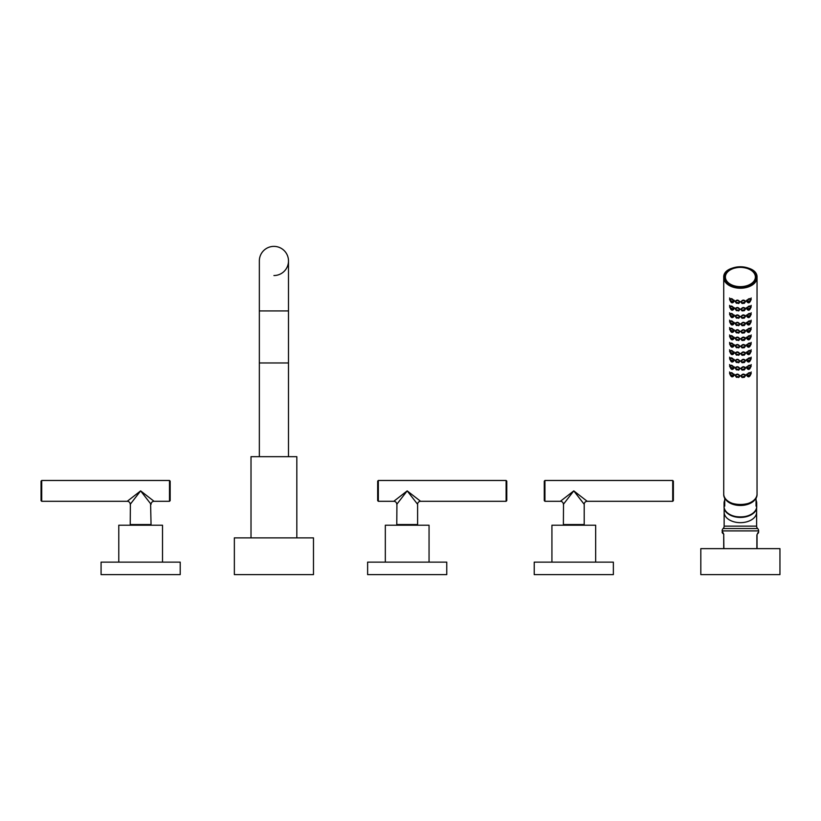 <?xml version="1.0" encoding="UTF-8"?>
<svg xmlns="http://www.w3.org/2000/svg" width="821" height="821" viewBox="0 0 821 821"><rect width="100%" height="100%" fill="white"/><g stroke="black" fill="none" stroke-linecap="round" stroke-linejoin="round"><path stroke-width="1.23" d="M259.344 456.671L259.344 362.974L288.489 362.974L288.489 260.955A14.573 14.573 0 0 1 273.916 275.538M273.916 246.382A14.573 14.573 0 0 1 288.489 260.955A14.573 14.573 0 0 0 273.916 246.382A14.573 14.573 0 0 0 259.344 260.955L259.344 260.955A14.573 14.573 0 0 1 273.916 246.382M251.01 537.868L251.01 456.671L296.822 456.671L296.822 537.868M234.354 537.868L313.478 537.868L313.478 574.618L234.354 574.618L234.354 537.868M150.592 503.704L151.054 524.547L130.231 524.547L130.375 504.104M154.05 501.303A2.997 2.997 -45 0 0 151.054 504.299L140.637 490.886L130.231 504.299A2.997 2.997 45 0 0 127.234 501.303L41.717 501.303L41.717 480.48L169.495 480.48L169.495 501.303L154.05 501.303L140.637 490.886L127.234 501.303M141.766 492.343L142.577 493.38M133.176 500.512L138.8 493.267M145.491 494.653L149.155 497.505M152.254 499.907L152.819 500.348M169.495 480.48L170.163 481.147L170.163 500.636L169.495 501.303M129.184 499.784L130.077 499.096M41.717 501.303L41.05 500.636L41.05 481.147L41.717 480.48M147.308 524.547L147.308 525.214M133.977 524.547L133.977 525.214M118.778 562.128L118.778 525.214L162.507 525.214L162.507 562.128M180.21 562.128L101.075 562.128L101.075 574.618L180.21 574.618L180.21 562.128M415.888 502.093L417.602 504.299L417.602 524.547L396.779 524.547L396.923 504.115M420.609 501.303A2.997 2.997 -45 0 0 417.602 504.299L407.195 490.886L396.779 504.299A2.997 2.997 45 0 0 393.782 501.303L378.337 501.303L378.337 480.48L506.116 480.48L506.116 501.303L420.609 501.303L407.195 490.886L393.782 501.303M408.253 492.251L409.115 493.37M506.116 480.48L506.783 481.147L506.783 500.636L506.116 501.303M378.337 501.303L377.67 500.636L377.67 481.147L378.337 480.48M429.055 562.128L429.055 525.214L385.326 525.214L385.326 562.128M407.195 562.128L446.757 562.128L446.757 574.618L367.623 574.618L367.623 562.128L407.195 562.128M584.203 504.299L573.787 490.886L587.2 501.303A2.997 2.997 -45 0 0 584.203 504.299L584.203 524.547L563.38 524.547L563.514 504.125M561.646 500.317L573.787 490.886L563.38 504.299A2.997 2.997 45 0 0 560.374 501.303L560.989 500.82M574.782 492.179L583.238 503.068M568.696 497.444L571.837 493.4M672.717 501.303L673.374 500.636L673.374 481.147L672.717 480.48L672.717 501.303L587.2 501.303M573.787 490.886L560.374 501.303L544.939 501.303L544.939 480.48L672.717 480.48M544.939 501.303L544.272 500.636L544.272 481.147L544.939 480.48M595.656 562.128L595.656 525.214L551.928 525.214L551.928 562.128M573.787 562.128L613.359 562.128L613.359 574.618L534.225 574.618L534.225 562.128L573.787 562.128M724.204 507.942A16.246 10.437 0 0 0 740.388 517.425A16.246 10.437 0 0 0 756.562 507.942M758.625 532.029L757.957 532.644A1.663 1.55 -135 0 1 757.526 533.814L758.142 533.209A1.663 1.663 45 0 0 758.625 532.029L758.625 530.9A3.335 3.335 0 0 0 757.629 528.519A3.335 3.335 0 0 1 756.623 526.138L756.623 507.563M723.824 534.399L722.141 530.9A3.335 3.335 0 0 1 723.137 528.519A3.335 3.335 0 0 0 724.143 526.138L724.143 507.563M779.95 548.633L700.816 548.633L700.816 574.618L779.95 574.618L779.95 548.633M757.957 532.644L756.88 534.994L756.88 548.633M723.722 548.633L723.722 534.994L723.722 548.633M722.141 532.029A1.663 1.663 -45 0 0 722.634 533.209L723.239 533.814A1.663 1.55 -45 0 1 722.808 532.644M757.044 534.994L757.044 548.633L756.88 534.994M724.727 500.184A16.328 10.499 0 0 0 724.06 503.16L724.06 506.475C723.219 520.37 757.547 520.37 756.705 506.475A16.328 10.499 180 0 1 740.388 516.963A16.328 10.499 180 0 1 724.06 506.475M724.06 503.16A16.328 10.499 0 0 0 724.727 506.126L724.727 497.957A16.328 10.499 180 0 0 740.388 505.479A16.328 10.499 180 0 0 756.049 497.957L756.049 506.126A16.328 10.499 0 0 0 756.705 503.16L756.705 506.475M756.705 503.16A16.328 10.499 0 0 0 756.049 500.184M750.004 338.591L747.572 339.186L750.127 338.488C749.286 340.007 748.434 340.243 747.572 339.186L750.004 338.591L747.931 339.289M748.321 339.165L749.44 338.806L748.331 339.227M747.664 339.535L747.048 338.252C748.3 336.087 749.522 335.686 750.712 337.041L750.035 338.868M746.864 337.287L746.977 337.944M747.623 339.463L746.546 338.262C748.157 335.563 749.717 334.968 751.215 336.456L750.24 338.396M751.133 335.04L750.64 336.507L751.215 334.978M757.044 493.965A16.656 10.704 180 0 1 740.388 504.679A16.656 10.704 180 0 1 723.722 493.965C722.767 507.963 757.999 507.963 757.044 493.965L757.044 277.529A16.656 10.704 0 0 0 749.357 268.498M723.722 493.965L723.722 277.529A16.656 10.704 0 0 0 740.388 288.233A16.656 10.704 0 0 0 757.044 277.529C757.999 263.531 722.767 263.531 723.722 277.529A16.656 10.704 0 0 1 731.408 268.498M730.526 375.413L729.551 373.463C731.049 371.975 732.609 372.58 734.22 375.279L733.143 376.48M736.396 377.28L735.216 375.505C736.755 373.504 738.315 373.678 739.885 376.028L738.684 377.537M742.081 377.537L740.881 376.028C742.451 373.678 744.011 373.504 745.55 375.505L744.37 377.28M747.623 376.48L746.546 375.279C748.157 372.58 749.717 371.975 751.215 373.463L750.24 375.413M730.526 368.003L729.551 366.063C731.049 364.575 732.609 365.171 734.22 367.87L733.143 369.07M736.396 369.871L735.216 368.106C736.755 366.094 738.315 366.269 739.885 368.629L738.684 370.138L736.324 369.542L738.705 370.107L739.382 368.629C738.161 366.761 736.94 366.638 735.719 368.27L736.416 369.912M741.435 368.947L741.384 368.629C742.605 366.761 743.826 366.638 745.047 368.27L744.349 369.912L742.061 370.107L741.384 368.629L741.968 369.737L744.442 369.542L742.061 370.107L740.881 368.629C742.451 366.269 744.011 366.094 745.55 368.106L744.37 369.871M747.623 369.07L746.546 367.87C748.157 365.171 749.717 364.575 751.215 366.063L750.24 368.003M730.526 360.604L729.551 358.664C731.049 357.166 732.609 357.771 734.22 360.47L733.143 361.671M736.396 362.472L735.216 360.706C736.755 358.695 738.315 358.869 739.885 361.23L738.684 362.738L736.324 362.143L738.705 362.708L739.382 361.219C738.161 359.362 736.94 359.239 735.719 360.86L736.416 362.513M741.435 361.548L741.384 361.219C742.605 359.362 743.826 359.239 745.047 360.86L744.349 362.513L742.061 362.708L741.384 361.219L741.968 362.338L744.442 362.143L742.061 362.708L740.881 361.23C742.451 358.869 744.011 358.695 745.55 360.706L744.37 362.472M747.623 361.671L746.546 360.47C748.157 357.771 749.717 357.166 751.215 358.664L750.24 360.604M730.526 353.204L729.551 351.255C731.049 349.767 732.609 350.372 734.22 353.071L733.143 354.272M736.396 355.072L735.216 353.297C736.755 351.296 738.315 351.47 739.885 353.82L738.684 355.339M742.081 355.339L740.881 353.82C742.451 351.47 744.011 351.296 745.55 353.297L744.37 355.072M747.623 354.272L746.546 353.071C748.157 350.372 749.717 349.767 751.215 351.255L750.24 353.204M730.526 345.805L729.551 343.855C731.049 342.367 732.609 342.973 734.22 345.672L733.143 346.873M736.396 347.663L735.216 345.898C736.755 343.896 738.315 344.071 739.885 346.421L738.684 347.93M742.081 347.93L740.881 346.421C742.451 344.071 744.011 343.896 745.55 345.898L744.37 347.663M747.623 346.873L746.546 345.672C748.157 342.973 749.717 342.367 751.215 343.855L750.24 345.805M730.526 338.396L729.551 336.456C731.049 334.968 732.609 335.563 734.22 338.262L733.143 339.463M736.396 340.263L735.216 338.498C736.755 336.487 738.315 336.661 739.885 339.022L738.684 340.53L736.324 339.935L738.705 340.499L739.382 339.022C738.161 337.154 736.94 337.031 735.719 338.652L736.416 340.305M741.435 339.34L741.384 339.022C742.605 337.154 743.826 337.031 745.047 338.652L744.349 340.305L742.061 340.499L741.384 339.022L741.968 340.13L744.442 339.935L742.061 340.499L740.881 339.022C742.451 336.661 744.011 336.487 745.55 338.498L744.37 340.263M730.526 330.996L729.551 329.057C731.049 327.558 732.609 328.164 734.22 330.863L733.143 332.064M736.396 332.864L735.216 331.099C736.755 329.088 738.315 329.262 739.885 331.622L738.684 333.131L736.324 332.536L738.705 333.1L739.382 331.612C738.161 329.755 736.94 329.632 735.719 331.253L736.416 332.905M741.435 331.941L741.384 331.612C742.605 329.755 743.826 329.632 745.047 331.253L744.349 332.905L742.061 333.1L741.384 331.612L741.968 332.731L744.442 332.536L742.061 333.1L740.881 331.622C742.451 329.262 744.011 329.088 745.55 331.099L744.37 332.864M747.623 332.064L746.546 330.863C748.157 328.164 749.717 327.558 751.215 329.057L750.24 330.996M730.526 323.597L729.551 321.647C731.049 320.159 732.609 320.765 734.22 323.464L733.143 324.664M736.396 325.465L735.216 323.69C736.755 321.688 738.315 321.863 739.885 324.213L738.684 325.721M742.081 325.721L740.881 324.213C742.451 321.863 744.011 321.688 745.55 323.69L744.37 325.465M747.623 324.664L746.546 323.464C748.157 320.765 749.717 320.159 751.215 321.647L750.24 323.597M730.526 316.188L729.551 314.248C731.049 312.76 732.609 313.365 734.22 316.054L733.143 317.255M736.396 318.055L735.216 316.29C736.755 314.289 738.315 314.464 739.885 316.814L738.684 318.322M742.081 318.322L740.881 316.814C742.451 314.464 744.011 314.289 745.55 316.29L744.37 318.055M747.623 317.255L746.546 316.054C748.157 313.365 749.717 312.76 751.215 314.248L750.24 316.188M730.526 308.788L729.551 306.849C731.049 305.361 732.609 305.956 734.22 308.655L733.143 309.856M736.396 310.656L735.216 308.891C736.755 306.88 738.315 307.054 739.885 309.414L738.684 310.923L736.324 310.328L738.705 310.892L739.382 309.414C738.161 307.547 736.94 307.423 735.719 309.045L736.416 310.697M741.435 309.733L741.384 309.414C742.605 307.547 743.826 307.423 745.047 309.045L744.349 310.697L742.061 310.892L741.384 309.414L741.968 310.523L744.442 310.328L742.061 310.892L740.881 309.414C742.451 307.054 744.011 306.88 745.55 308.891L744.37 310.656M747.623 309.856L746.546 308.655C748.157 305.956 749.717 305.35 751.215 306.849L750.24 308.788M730.526 301.389L729.551 299.449C731.049 297.951 732.609 298.557 734.22 301.256L733.143 302.456M736.396 303.257L735.216 301.492C736.755 299.48 738.315 299.655 739.885 302.015L738.684 303.524L736.324 302.918L738.705 303.493L739.382 302.005C738.161 300.147 736.94 300.024 735.719 301.646L736.416 303.298M741.435 302.333L741.384 302.005C742.605 300.147 743.826 300.024 745.047 301.646L744.349 303.298L742.061 303.493L741.384 302.005L741.968 303.123L744.442 302.918L742.061 303.493L740.881 302.015C742.451 299.655 744.011 299.48 745.55 301.492L744.37 303.257M747.623 302.456L746.546 301.256C748.157 298.557 749.717 297.951 751.215 299.449L750.24 301.389M732.137 268.96A15.322 9.852 0 0 0 725.056 277.272A15.322 9.852 0 0 0 740.388 287.124A15.322 9.852 0 0 0 755.71 277.272A15.322 9.852 0 0 0 748.629 268.96M733.8 374.961L733.902 374.294M729.633 372.046L730.126 373.524L729.551 371.995M733.882 374.725L733.717 375.259C732.465 373.103 731.244 372.693 730.054 374.048L730.731 375.885L733.194 376.192L730.731 375.885M733.102 376.552L733.687 375.505M732.845 376.295L730.762 375.608L733.194 376.192C732.342 377.25 731.49 377.013 730.639 375.495L729.848 372.755M732.445 376.182L731.337 375.813L732.445 376.234M735.339 374.971L735.637 375.505M739.434 376.049L739.783 375.515M735.452 374.787L735.626 375.32M739.423 375.926L739.382 376.028C738.161 374.16 736.94 374.048 735.719 375.669L736.416 377.321L738.797 377.147L736.416 377.321M738.705 377.516L739.382 376.028L738.797 377.147L736.324 376.942L735.472 374.745M738.52 377.26L736.519 377.065L738.797 377.147M736.991 377.116L738.12 377.229L736.991 377.137L736.95 376.449L738.141 376.716M740.983 375.515L741.332 376.049M745.129 375.505L745.427 374.971M745.294 374.745L745.047 375.669C743.826 374.048 742.605 374.16 741.384 376.028L741.968 377.147L744.442 376.942L742.061 377.516L741.342 375.926M745.14 375.32L745.314 374.787M745.047 375.669L744.349 377.321L745.047 375.669M744.247 377.065L742.246 377.26L744.442 376.942M743.775 377.116L742.656 377.229L743.775 377.137L743.816 376.449L742.625 376.716M742.061 377.516L744.349 377.321M746.864 374.294L746.977 374.961M751.133 372.046L750.64 373.524L751.215 371.995M747.664 376.552L747.048 375.259C748.3 373.103 749.522 372.693 750.712 374.048L750.035 375.885L747.572 376.192L750.035 375.885M750.004 375.608L747.931 376.295L750.127 375.495C749.286 377.013 748.434 377.25 747.572 376.192L746.546 374.222M748.321 376.182L749.44 375.813L748.331 376.234M733.8 367.551L733.902 366.895M729.633 364.647L730.126 366.115L729.551 364.586M733.882 367.326L733.717 367.859C732.465 365.694 731.244 365.294 730.054 366.648L730.731 368.485L733.194 368.793L730.731 368.485M733.102 369.142L733.687 368.106M732.845 368.896L730.762 368.198L733.194 368.793C732.342 369.85 731.49 369.614 730.639 368.095L729.848 365.345M732.445 368.783L731.337 368.413L732.445 368.834M735.339 367.572L735.637 368.095M739.434 368.639L739.783 368.116M735.452 367.377L735.626 367.921M739.423 368.516L738.797 369.737L736.324 369.542L735.472 367.346M738.52 369.861L736.519 369.655L738.797 369.737M736.991 369.717L738.12 369.83L736.991 369.737L736.95 369.05L738.141 369.317M740.983 368.116L741.332 368.639M745.129 368.095L745.427 367.572M745.14 367.921L745.314 367.377M744.247 369.655L742.246 369.861L744.349 369.912M742.656 369.83L743.775 369.717L742.656 369.85M742.625 369.317L743.816 369.019L743.775 369.717M746.864 366.895L746.977 367.551M751.133 364.647L750.64 366.115L751.215 364.586M747.664 369.142L747.048 367.859C748.3 365.694 749.522 365.294 750.712 366.648L750.035 368.485L747.572 368.793L750.035 368.485M750.004 368.198L747.931 368.896L750.127 368.095C749.286 369.614 748.434 369.85 747.572 368.793L746.546 366.813M748.321 368.783L749.44 368.413L748.331 368.834M733.8 360.152L733.902 359.495M729.633 357.238L730.126 358.715L729.551 357.186M733.882 359.926L733.717 360.45C732.465 358.295 731.244 357.894 730.054 359.249L730.731 361.076L733.194 361.394L730.731 361.076M733.102 361.743L733.687 360.696M732.845 361.497L730.762 360.799L733.194 361.394C732.342 362.441 731.49 362.215 730.639 360.696L729.848 357.946M732.445 361.373L731.337 361.014L732.445 361.435M735.339 360.173L735.637 360.696M739.434 361.24L739.783 360.706M736.519 362.256L738.52 362.451L736.324 362.143L735.626 360.522M739.423 361.117L738.797 362.338L736.324 362.143M736.991 362.318L738.12 362.43L736.991 362.328L736.95 361.651M740.983 360.706L741.332 361.24M745.129 360.696L745.427 360.173M745.14 360.522L744.349 362.513M744.247 362.256L742.246 362.451L744.442 362.143M743.775 362.318L742.656 362.43L743.775 362.318L743.816 361.651M746.864 359.495L746.977 360.152M751.133 357.238L750.64 358.715L751.215 357.186M747.664 361.743L747.048 360.45C748.3 358.295 749.522 357.894 750.712 359.249L750.035 361.076L747.572 361.394L750.035 361.076M750.004 360.799L747.931 361.497L750.127 360.696C749.286 362.215 748.434 362.441 747.572 361.394L746.546 359.413M748.321 361.373L749.44 361.014L748.331 361.435M733.8 352.753L733.902 352.096M729.633 349.838L730.126 351.316L729.551 349.787M733.882 352.527L733.717 353.051C732.465 350.895 731.244 350.495 730.054 351.85L730.731 353.677L733.194 353.995L730.731 353.677M733.102 354.344L733.687 353.297M732.845 354.087L730.762 353.399L733.194 353.995C732.342 355.041 731.49 354.805 730.639 353.297L729.848 350.546M732.445 353.974L731.337 353.605L732.445 354.025M735.339 352.763L735.637 353.297M739.434 353.841L739.783 353.307M735.452 352.578L735.626 353.122M739.423 353.718L739.382 353.82C738.161 351.963 736.94 351.84 735.719 353.461L736.416 355.113L738.797 354.939L736.416 355.113M738.705 355.308L739.382 353.82L738.797 354.939L736.324 354.734L735.472 352.537M738.52 355.052L736.519 354.857L738.797 354.939M736.991 354.918L738.12 355.021L736.991 354.929L736.95 354.241M740.983 353.307L741.332 353.841M745.129 353.297L745.427 352.763M745.294 352.537L745.047 353.461C743.826 351.84 742.605 351.963 741.384 353.82L741.968 354.939L744.442 354.734L742.061 355.308L741.342 353.718M745.14 353.122L745.314 352.578M745.047 353.461L744.349 355.113L745.047 353.461M744.247 354.857L742.246 355.052L744.442 354.734M743.775 354.918L742.656 355.021L743.775 354.918L743.816 354.241M742.061 355.308L744.349 355.113M746.864 352.096L746.977 352.753M751.133 349.838L750.64 351.316L751.215 349.787M747.664 354.344L747.048 353.051C748.3 350.895 749.522 350.495 750.712 351.85L750.035 353.677L747.572 353.995L750.035 353.677M750.004 353.399L747.931 354.087L750.127 353.297C749.286 354.805 748.434 355.041 747.572 353.995L746.546 352.014M748.321 353.974L749.44 353.605L748.331 354.025M733.8 345.354L733.902 344.687M729.633 342.439L730.126 343.917L729.551 342.388M733.882 345.118L733.717 345.651C732.465 343.486 731.244 343.086 730.054 344.44L730.731 346.277L733.194 346.585L730.731 346.277M733.102 346.944L733.687 345.898M732.845 346.688L730.762 346L733.194 346.585C732.342 347.642 731.49 347.406 730.639 345.887L729.848 343.147M732.445 346.575L731.337 346.205L732.445 346.626M735.339 345.364L735.637 345.898M739.434 346.441L739.783 345.908M735.452 345.169L735.626 345.713M739.423 346.318L739.382 346.421C738.161 344.553 736.94 344.44 735.719 346.062L736.416 347.714L738.797 347.54L736.416 347.714M738.705 347.909L739.382 346.421L738.797 347.54L736.324 347.334L735.472 345.138M738.52 347.652L736.519 347.457L738.797 347.54M736.991 347.509L738.12 347.622L736.991 347.529L736.95 346.842L738.141 347.109M740.983 345.908L741.332 346.441M745.129 345.898L745.427 345.364M745.294 345.138L745.047 346.062C743.826 344.44 742.605 344.553 741.384 346.421L741.968 347.54L744.442 347.334L742.061 347.909L741.342 346.318M745.14 345.713L745.314 345.169M745.047 346.062L744.349 347.714L745.047 346.062M744.247 347.457L742.246 347.652L744.442 347.334M743.775 347.509L742.656 347.622L743.775 347.529L743.816 346.842L742.625 347.109M742.061 347.909L744.349 347.714M746.864 344.687L746.977 345.354M751.133 342.439L750.64 343.917L751.215 342.388M747.664 346.944L747.048 345.651C748.3 343.486 749.522 343.086 750.712 344.44L750.035 346.277L747.572 346.585L750.035 346.277M750.004 346L747.931 346.688L750.127 345.887C749.286 347.406 748.434 347.642 747.572 346.585L746.546 344.615M748.321 346.575L749.44 346.205L748.331 346.626M733.8 337.944L733.902 337.287M729.633 335.04L730.126 336.507L729.551 334.978M733.882 337.718L733.717 338.252C732.465 336.087 731.244 335.686 730.054 337.041L730.731 338.868L733.194 339.186L730.731 338.868M733.102 339.535L733.687 338.488M732.845 339.289L730.762 338.591L733.194 339.186C732.342 340.243 731.49 340.007 730.639 338.488L729.848 335.738M732.445 339.165L731.337 338.806L732.445 339.227M735.339 337.965L735.637 338.488M739.434 339.032L739.783 338.509M735.452 337.77L735.626 338.314M739.423 338.909L738.797 340.13L736.324 339.935L735.472 337.739M738.52 340.253L736.519 340.048L738.797 340.13M736.991 340.11L738.12 340.222L736.991 340.13L736.95 339.442L738.141 339.709M740.983 338.509L741.332 339.032M745.129 338.488L745.427 337.965M745.14 338.314L745.314 337.77M744.247 340.048L742.246 340.253L744.349 340.305M742.656 340.222L743.775 340.11L742.656 340.233M742.625 339.709L743.816 339.412L743.775 340.11M733.8 330.545L733.902 329.888M729.633 327.63L730.126 329.108L729.551 327.579M733.882 330.319L733.717 330.842C732.465 328.687 731.244 328.287 730.054 329.642L730.731 331.468L733.194 331.787L730.731 331.468M733.102 332.136L733.687 331.089M732.845 331.889L730.762 331.191L733.194 331.787C732.342 332.833 731.49 332.608 730.639 331.089L729.848 328.338M732.445 331.766L731.337 331.407L732.445 331.828M735.339 330.555L735.637 331.089M739.434 331.633L739.783 331.099M736.519 332.649L738.52 332.844L736.324 332.536L735.626 330.914M739.423 331.51L738.797 332.731L736.324 332.536M736.991 332.71L738.12 332.823L736.991 332.721L736.95 332.033M740.983 331.099L741.332 331.633M745.129 331.089L745.427 330.555M745.14 330.914L744.349 332.905M744.247 332.649L742.246 332.844L744.442 332.536M743.775 332.71L742.656 332.823L743.775 332.71L743.816 332.033M746.864 329.888L746.977 330.545M751.133 327.63L750.64 329.108L751.215 327.579M747.664 332.136L747.048 330.842C748.3 328.687 749.522 328.287 750.712 329.642L750.035 331.468L747.572 331.787L750.035 331.468M750.004 331.191L747.931 331.889L750.127 331.089C749.286 332.608 748.434 332.833 747.572 331.787L746.546 329.806M748.321 331.766L749.44 331.407L748.331 331.828M733.8 323.146L733.902 322.489M729.633 320.231L730.126 321.709L729.551 320.18M733.882 322.92L733.717 323.443C732.465 321.288 731.244 320.878 730.054 322.232L730.731 324.069L733.194 324.387L730.731 324.069M733.102 324.736L733.687 323.69M732.845 324.48L730.762 323.792L733.194 324.387C732.342 325.434 731.49 325.198 730.639 323.69L729.848 320.939M732.445 324.367L731.337 323.997L732.445 324.418M735.339 323.156L735.637 323.69M739.434 324.233L739.783 323.7M735.452 322.971L735.626 323.515M739.423 324.11L739.382 324.213C738.161 322.355 736.94 322.232 735.719 323.854L736.416 325.506L738.797 325.332L736.416 325.506M738.705 325.701L739.382 324.213L738.797 325.332L736.324 325.126L735.472 322.93M738.52 325.444L736.519 325.249L738.797 325.332M736.991 325.311L738.12 325.414L736.991 325.321L736.95 324.634M740.983 323.7L741.332 324.233M745.129 323.69L745.427 323.156M745.294 322.93L745.047 323.854C743.826 322.232 742.605 322.355 741.384 324.213L741.968 325.332L744.442 325.126L742.061 325.701L741.342 324.11M745.14 323.515L745.314 322.971M745.047 323.854L744.349 325.506L745.047 323.854M744.247 325.249L742.246 325.444L744.442 325.126M743.775 325.311L742.656 325.414L743.775 325.311L743.816 324.634M742.061 325.701L744.349 325.506M746.864 322.489L746.977 323.146M751.133 320.231L750.64 321.709L751.215 320.18M747.664 324.736L747.048 323.443C748.3 321.288 749.522 320.878 750.712 322.232L750.035 324.069L747.572 324.387L750.035 324.069M750.004 323.792L747.931 324.48L750.127 323.69C749.286 325.198 748.434 325.434 747.572 324.387L746.546 322.407M748.321 324.367L749.44 323.997L748.331 324.418M733.8 315.746L733.902 315.079M729.633 312.832L730.126 314.31L729.551 312.78M733.882 315.51L733.717 316.044C732.465 313.879 731.244 313.478 730.054 314.833L730.731 316.67L733.194 316.978L730.731 316.67M733.102 317.337L733.687 316.29M732.845 317.08L730.762 316.383L733.194 316.978C732.342 318.035 731.49 317.799 730.639 316.28L729.848 313.54M732.445 316.968L731.337 316.598L732.445 317.019M735.339 315.757L735.637 316.28M739.434 316.834L739.783 316.301M735.452 315.562L735.626 316.106M739.423 316.711L739.382 316.814C738.161 314.946 736.94 314.833 735.719 316.454L736.416 318.107L738.797 317.932L736.416 318.107M738.705 318.302L739.382 316.814L738.797 317.932L736.324 317.727L735.472 315.531M738.52 318.045L736.519 317.84L738.797 317.932M736.991 317.901L738.12 318.014L736.991 317.922L736.95 317.234L738.141 317.501M740.983 316.301L741.332 316.834M745.129 316.28L745.427 315.757M745.294 315.531L745.047 316.454C743.826 314.833 742.605 314.946 741.384 316.814L741.968 317.932L744.442 317.727L742.061 318.302L741.342 316.711M745.14 316.106L745.314 315.562M745.047 316.454L744.349 318.107L745.047 316.454M744.247 317.84L742.246 318.045L744.442 317.727M743.775 317.901L742.656 318.014L743.775 317.922L743.816 317.234L742.625 317.501M742.061 318.302L744.349 318.107M746.864 315.079L746.977 315.746M751.133 312.832L750.64 314.31L751.215 312.78M747.664 317.337L747.048 316.044C748.3 313.879 749.522 313.478 750.712 314.833L750.035 316.67L747.572 316.978L750.035 316.67M750.004 316.383L747.931 317.08L750.127 316.28C749.286 317.799 748.434 318.035 747.572 316.978L746.546 315.007M748.321 316.968L749.44 316.598L748.331 317.019M733.8 308.337L733.902 307.68M729.633 305.422L730.126 306.9L729.551 305.371M733.882 308.111L733.717 308.645C732.465 306.479 731.244 306.079 730.054 307.434L730.731 309.26L733.194 309.579L730.731 309.26M733.102 309.928L733.687 308.881M732.845 309.681L730.762 308.983L733.194 309.579C732.342 310.625 731.49 310.4 730.639 308.881L729.848 306.13M732.445 309.558L731.337 309.199L732.445 309.62M735.339 308.357L735.637 308.881M739.434 309.425L739.783 308.901M735.452 308.162L735.626 308.706M739.423 309.301L738.797 310.523L736.324 310.328L735.472 308.132M738.52 310.646L736.519 310.441L738.797 310.523M736.991 310.502L738.12 310.615L736.991 310.523L736.95 309.835L738.141 310.102M740.983 308.901L741.332 309.425M745.129 308.881L745.427 308.357M745.14 308.706L745.314 308.162M744.247 310.441L742.246 310.646L744.349 310.697M742.656 310.615L743.775 310.502L742.656 310.625M742.625 310.102L743.816 309.804L743.775 310.502M746.864 307.68L746.977 308.337M751.133 305.422L750.64 306.9L751.215 305.371M747.664 309.928L747.048 308.645C748.3 306.479 749.522 306.079 750.712 307.434L750.035 309.26L747.572 309.579L750.035 309.26M750.004 308.983L747.931 309.681L750.127 308.881C749.286 310.4 748.434 310.625 747.572 309.579L746.546 307.598M748.321 309.558L749.44 309.199L748.331 309.62M733.8 300.938L733.902 300.281M729.633 298.023L730.126 299.501L729.551 297.972M733.882 300.712L733.717 301.235C732.465 299.08 731.244 298.68 730.054 300.034L730.731 301.861L733.194 302.179L730.731 301.861M733.102 302.528L733.687 301.481M732.845 302.272L730.762 301.584L733.194 302.179C732.342 303.226 731.49 303 730.639 301.481L729.848 298.731M732.445 302.159L731.337 301.8L732.445 302.22M735.339 300.948L735.637 301.481M739.434 302.025L739.783 301.492M736.519 303.041L738.52 303.236L736.324 302.918L735.626 301.307M739.423 301.902L738.797 303.123L736.324 302.918M736.991 303.103L738.12 303.216L736.991 303.113L736.95 302.426M740.983 301.492L741.332 302.025M745.129 301.481L745.427 300.948M745.14 301.307L744.349 303.298M744.247 303.041L742.246 303.236L744.442 302.918M743.775 303.103L742.656 303.216L743.775 303.103L743.816 302.426M746.864 300.281L746.977 300.938M751.133 298.023L750.64 299.501L751.215 297.972M747.664 302.528L747.048 301.235C748.3 299.08 749.522 298.68 750.712 300.034L750.035 301.861L747.572 302.179L750.035 301.861M750.004 301.584L747.931 302.272L750.127 301.481C749.286 303 748.434 303.226 747.572 302.179L746.546 300.199M748.321 302.159L749.44 301.8L748.331 302.22M259.344 362.974L259.344 310.933L288.489 310.933M724.143 512.222A16.246 10.437 0 0 0 740.388 522.659A16.246 10.437 0 0 0 756.623 512.222M757.629 528.519L723.137 528.519M756.623 526.138L724.143 526.138M758.625 530.9L722.141 530.9M723.886 548.633L723.722 534.994M746.546 337.205L747.572 339.186M750.917 335.738L750.127 338.488M724.06 277.272A16.328 10.499 0 0 0 740.388 287.76A16.328 10.499 0 0 0 756.705 277.272A16.328 10.499 0 0 0 740.388 266.774A16.328 10.499 0 0 0 724.06 277.272M749.357 502.986A16.328 10.499 180 0 1 731.408 502.986M740.388 286.652A14.994 9.636 0 0 0 755.382 277.016A14.994 9.636 0 0 0 740.388 267.379A14.994 9.636 0 0 0 725.395 277.016A14.994 9.636 0 0 0 740.388 286.652M734.22 374.222L733.194 376.192M732.558 375.484L731.337 374.848M750.917 372.755L750.127 375.495M748.208 375.484L749.44 374.848M734.22 366.813L733.194 368.793M732.558 368.085L731.337 367.449M745.294 367.346L744.442 369.542M750.917 365.345L750.127 368.095M748.208 368.085L749.44 367.449M734.22 359.413L733.194 361.394M732.558 360.676L731.337 360.05M736.95 361.62L738.141 361.917M743.816 361.62L742.625 361.917M750.917 357.946L750.127 360.696M748.208 360.676L749.44 360.05M734.22 352.014L733.194 353.995M732.558 353.276L731.337 352.65M736.95 354.22L738.141 354.508M743.816 354.22L742.625 354.508M750.917 350.546L750.127 353.297M748.208 353.276L749.44 352.65M734.22 344.615L733.194 346.585M732.558 345.877L731.337 345.241M750.917 343.147L750.127 345.887M748.208 345.877L749.44 345.241M734.22 337.205L733.194 339.186M732.558 338.478L731.337 337.841M745.294 337.739L744.442 339.935M734.22 329.806L733.194 331.787M732.558 331.068L731.337 330.442M736.95 332.012L738.141 332.3M743.816 332.012L742.625 332.3M750.917 328.338L750.127 331.089M748.208 331.068L749.44 330.442M734.22 322.407L733.194 324.387M732.558 323.669L731.337 323.043M736.95 324.613L738.141 324.9M743.816 324.613L742.625 324.9M750.917 320.939L750.127 323.69M748.208 323.669L749.44 323.043M734.22 315.007L733.194 316.978M732.558 316.27L731.337 315.633M750.917 313.54L750.127 316.28M748.208 316.27L749.44 315.633M734.22 307.598L733.194 309.579M732.558 308.87L731.337 308.234M745.294 308.132L744.442 310.328M750.917 306.13L750.127 308.881M748.208 308.87L749.44 308.234M734.22 300.199L733.194 302.179M732.558 301.461L731.337 300.835M736.95 302.405L738.141 302.692M743.816 302.405L742.625 302.692M750.917 298.731L750.127 301.481M748.208 301.461L749.44 300.835M748.208 338.478L749.44 337.841M259.344 310.933L259.344 260.955M288.489 456.671L288.489 362.974M400.525 524.547L400.525 525.214M413.856 524.547L413.856 525.214M567.126 524.547L567.126 525.214M580.457 524.547L580.457 525.214M750.702 337.226L750.979 335.461M747.079 338.488L746.884 337.718M755.71 277.272C754.776 271.176 749.665 267.862 740.388 267.297C731.101 267.862 725.99 271.176 725.056 277.272M729.787 372.467L730.074 374.232M739.577 375.597L739.341 376.357M735.483 374.961L735.77 375.977M745.283 374.971L745.006 375.977M741.435 376.357L741.189 375.587M750.702 374.232L750.979 372.467M747.079 375.505L746.884 374.725M729.787 365.068L730.074 366.833M739.577 368.198L739.341 368.947M735.483 367.562L735.77 368.578M745.283 367.572L745.006 368.578M750.702 366.833L750.979 365.068M747.079 368.106L746.884 367.326M729.787 357.658L730.074 359.434M739.577 360.799L739.341 361.548M735.483 360.162L735.77 361.168M745.283 360.162L745.006 361.168M750.702 359.434L750.979 357.658M747.079 360.696L746.884 359.926M729.787 350.259L730.074 352.035M739.577 353.389L739.341 354.149M735.483 352.753L735.77 353.769M745.283 352.763L745.006 353.769M741.435 354.149L741.189 353.389M750.702 352.035L750.979 350.259M747.079 353.297L746.884 352.527M729.787 342.86L730.074 344.625M739.577 345.99L739.341 346.749M735.483 345.354L735.77 346.37M745.283 345.364L745.006 346.37M741.435 346.749L741.189 345.98M750.702 344.625L750.979 342.86M747.079 345.898L746.884 345.118M729.787 335.461L730.074 337.226M739.577 338.591L739.341 339.34M735.483 337.954L735.77 338.97M745.283 337.965L745.006 338.97M729.787 328.051L730.074 329.826M739.577 331.191L739.341 331.941M735.483 330.555L735.77 331.561M745.283 330.555L745.006 331.561M750.702 329.826L750.979 328.051M747.079 331.089L746.884 330.319M729.787 320.652L730.074 322.427M739.577 323.782L739.341 324.541M735.483 323.146L735.77 324.162M745.283 323.156L745.006 324.162M741.435 324.541L741.189 323.782M750.702 322.427L750.979 320.652M747.079 323.69L746.884 322.92M729.787 313.253L730.074 315.018M739.577 316.383L739.341 317.142M735.483 315.746L735.77 316.762M745.283 315.757L745.006 316.762M741.435 317.142L741.189 316.372M750.702 315.018L750.979 313.253M747.079 316.29L746.884 315.51M729.787 305.853L730.074 307.618M739.577 308.983L739.341 309.733M735.483 308.347L735.77 309.353M745.283 308.347L745.006 309.353M750.702 307.618L750.979 305.853M747.079 308.881L746.884 308.111M729.787 298.444L730.074 300.219M739.577 301.584L739.341 302.333M735.483 300.948L735.77 301.954M745.283 300.948L745.006 301.954M750.702 300.219L750.979 298.444M747.079 301.481L746.884 300.712"/></g></svg>
